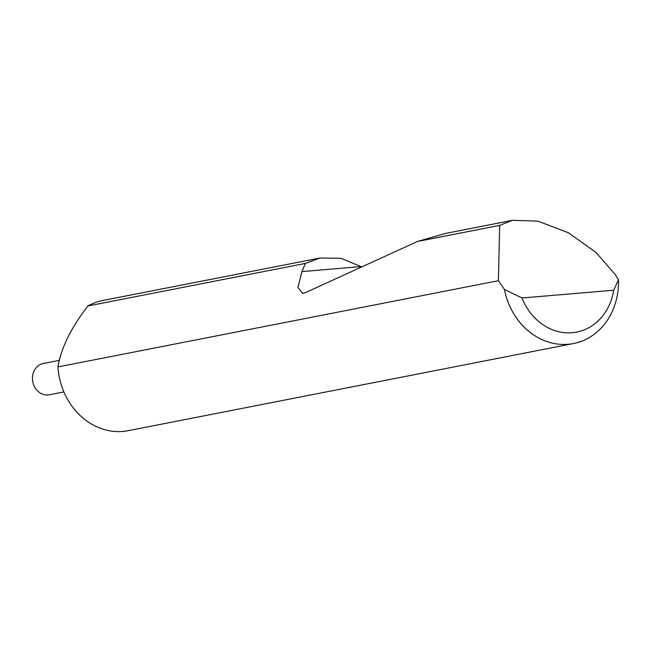 <?xml version="1.0" encoding="UTF-8"?>
<svg xmlns="http://www.w3.org/2000/svg" width="651" height="651" viewBox="0 0 651 651"><rect width="100%" height="100%" fill="white"/><g stroke="black" fill="none" stroke-linecap="round" stroke-linejoin="round"><path stroke-width="0.98" d="M63.904 391.918L49.354 394.766A15.917 13.769 -101.1 0 1 32.55 380.314A15.917 13.769 -101.1 0 1 43.235 363.527L59.347 360.369M573.49 343.533L128.247 430.685A66.321 57.378 -101.1 0 1 58.248 370.443A66.321 57.378 -101.1 0 1 57.939 366.928C61.137 347.959 71.122 327.64 87.893 305.978A66.321 57.378 -101.1 0 1 102.768 300.51L319.942 257.999L340.921 258.292L361.012 266.584L301.934 271.589L297.93 287.416L302.666 293.398L305.677 292.527L417.494 241.464L499.667 225.384L512.467 220.315L537.913 221.128L568.502 232.814L596.121 252.572L614.967 274.193L618.45 279.759A66.321 57.378 -101.1 0 1 573.49 343.533A66.321 57.378 -101.1 0 1 504.427 289.418L498.389 280.711L57.939 366.928M87.893 305.978L305.392 263.411L319.942 257.999M512.467 220.315L445.422 233.44L417.494 241.464M499.667 225.384L498.389 280.711M305.392 263.411L301.934 271.589M504.427 289.418L521.988 297.987L613.706 290.216L618.45 279.759M521.988 297.987A55.709 48.198 78.9 0 0 572.18 332.726A55.709 48.198 78.9 0 0 613.706 290.216"/></g></svg>
